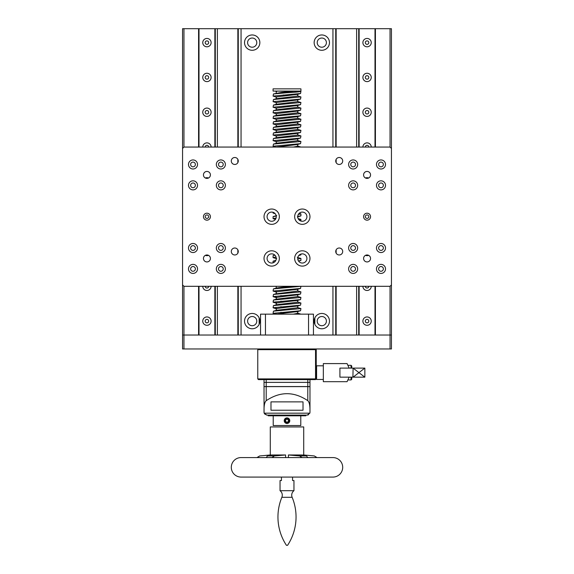 <?xml version="1.0" encoding="UTF-8"?>
<svg xmlns="http://www.w3.org/2000/svg" width="574" height="574" viewBox="0 0 574 574"><rect width="100%" height="100%" fill="white"/><g stroke="black" fill="none" stroke-linecap="round" stroke-linejoin="round"><path stroke-width="0.86" d="M252.187 34.964A7.656 7.656 0 0 0 244.531 42.627A7.656 7.656 0 0 0 252.187 50.282A7.656 7.656 0 0 0 259.85 42.627A7.656 7.656 0 0 0 252.187 34.964M252.187 38.028A4.592 4.592 0 0 0 247.595 42.627A4.592 4.592 0 0 0 252.187 47.219A4.592 4.592 0 0 0 256.786 42.627A4.592 4.592 0 0 0 252.187 38.028M252.187 316.518A4.592 4.592 0 0 0 247.595 321.117A4.592 4.592 0 0 0 252.187 325.709A4.592 4.592 0 0 0 256.786 321.117A4.592 4.592 0 0 0 252.187 316.518A4.592 4.592 0 0 0 247.595 321.117A4.592 4.592 0 0 0 252.187 325.709A4.592 4.592 0 0 0 256.786 321.117A4.592 4.592 0 0 0 252.187 316.518M206.934 40.883A1.744 1.744 0 0 0 205.191 42.627A1.744 1.744 0 0 0 206.934 44.363A1.744 1.744 0 0 0 208.678 42.627A1.744 1.744 0 0 0 206.934 40.883M367.066 40.883A1.744 1.744 0 0 0 365.322 42.627A1.744 1.744 0 0 0 367.066 44.363A1.744 1.744 0 0 0 368.809 42.627A1.744 1.744 0 0 0 367.066 40.883M321.813 34.964A7.656 7.656 0 0 0 314.15 42.627A7.656 7.656 0 0 0 321.813 50.282A7.656 7.656 0 0 0 329.469 42.627A7.656 7.656 0 0 0 321.813 34.964M321.813 38.028A4.592 4.592 0 0 0 317.214 42.627A4.592 4.592 0 0 0 321.813 47.219A4.592 4.592 0 0 0 326.405 42.627A4.592 4.592 0 0 0 321.813 38.028M321.813 316.518A4.592 4.592 0 0 0 317.214 321.117A4.592 4.592 0 0 0 321.813 325.709A4.592 4.592 0 0 0 326.405 321.117A4.592 4.592 0 0 0 321.813 316.518A4.592 4.592 0 0 0 317.214 321.117A4.592 4.592 0 0 0 321.813 325.709A4.592 4.592 0 0 0 326.405 321.117A4.592 4.592 0 0 0 321.813 316.518M321.813 313.454A7.656 7.656 0 0 0 314.15 321.117A7.656 7.656 0 0 0 321.813 328.773A7.656 7.656 0 0 0 329.469 321.117A7.656 7.656 0 0 0 321.813 313.454M252.187 313.454A7.656 7.656 0 0 0 244.531 321.117A7.656 7.656 0 0 0 252.187 328.773A7.656 7.656 0 0 0 259.85 321.117A7.656 7.656 0 0 0 252.187 313.454M183.96 147.059L182.568 148.451L182.568 335.037L391.432 335.037L391.432 28.7L390.04 28.7L390.04 147.059L183.96 147.059L183.96 28.7L198.999 28.7L198.999 147.059M182.568 284.912L183.96 286.304L183.96 348.963L390.04 348.963L390.04 286.304L391.432 284.912M375.001 147.059L375.001 28.7L390.04 28.7M217.374 147.059L217.374 28.7L359.13 28.7L358.714 28.7L358.714 147.059L358.714 28.7L359.13 28.7L358.714 28.7L359.13 28.7L359.13 147.059M217.374 335.037L217.374 286.304M238.267 335.037L238.267 286.304L238.267 335.037M238.267 147.059L238.267 28.7L238.267 147.059M314.846 324.303L314.846 317.924M335.733 335.037L335.733 286.304M335.733 147.059L335.733 28.7M356.626 335.037L356.626 286.304M356.626 147.059L356.626 28.7M367.066 322.853A1.744 1.744 0 0 0 368.809 321.117A1.744 1.744 0 0 0 367.066 319.374A1.744 1.744 0 0 0 365.322 321.117A1.744 1.744 0 0 0 367.066 322.853M365.322 286.304A1.744 1.744 0 0 0 367.066 288.048A1.744 1.744 0 0 0 368.809 286.304M367.066 218.421A1.744 1.744 0 0 0 368.809 216.678A1.744 1.744 0 0 0 367.066 214.941A1.744 1.744 0 0 0 365.322 216.678A1.744 1.744 0 0 0 367.066 218.421M368.809 147.059A1.744 1.744 0 0 0 367.066 145.315A1.744 1.744 0 0 0 365.322 147.059M367.066 113.989A1.744 1.744 0 0 0 368.809 112.246A1.744 1.744 0 0 0 367.066 110.509A1.744 1.744 0 0 0 365.322 112.246A1.744 1.744 0 0 0 367.066 113.989M367.066 79.176A1.744 1.744 0 0 0 368.809 77.433A1.744 1.744 0 0 0 367.066 75.696A1.744 1.744 0 0 0 365.322 77.433A1.744 1.744 0 0 0 367.066 79.176M182.568 148.451L182.568 28.7L183.96 28.7M206.934 322.853A1.744 1.744 0 0 0 208.678 321.117A1.744 1.744 0 0 0 206.934 319.374A1.744 1.744 0 0 0 205.191 321.117A1.744 1.744 0 0 0 206.934 322.853M205.191 286.304A1.744 1.744 0 0 0 206.934 288.048A1.744 1.744 0 0 0 208.678 286.304M206.934 218.421A1.744 1.744 0 0 0 208.678 216.678A1.744 1.744 0 0 0 206.934 214.941A1.744 1.744 0 0 0 205.191 216.678A1.744 1.744 0 0 0 206.934 218.421M208.678 147.059A1.744 1.744 0 0 0 206.934 145.315A1.744 1.744 0 0 0 205.191 147.059M206.934 113.989A1.744 1.744 0 0 0 208.678 112.246A1.744 1.744 0 0 0 206.934 110.509A1.744 1.744 0 0 0 205.191 112.246A1.744 1.744 0 0 0 206.934 113.989M206.934 79.176A1.744 1.744 0 0 0 208.678 77.433A1.744 1.744 0 0 0 206.934 75.696A1.744 1.744 0 0 0 205.191 77.433A1.744 1.744 0 0 0 206.934 79.176M214.87 147.059L214.87 28.7L215.286 28.7L214.87 28.7L215.286 28.7L215.286 147.059L215.286 28.7L215.286 147.059L215.286 28.7L214.87 28.7L217.374 28.7M259.154 324.303L259.154 317.924M371.242 147.059A4.176 4.176 0 0 0 367.066 142.883A4.176 4.176 0 0 0 362.89 147.059M367.066 108.07A4.176 4.176 0 0 0 362.89 112.246A4.176 4.176 0 0 0 367.066 116.422A4.176 4.176 0 0 0 371.242 112.246A4.176 4.176 0 0 0 367.066 108.07M367.066 316.941A4.176 4.176 0 0 0 362.89 321.117A4.176 4.176 0 0 0 367.066 325.293A4.176 4.176 0 0 0 371.242 321.117A4.176 4.176 0 0 0 367.066 316.941M362.89 286.304A4.176 4.176 0 0 0 367.066 290.48A4.176 4.176 0 0 0 371.242 286.304M367.066 38.444A4.176 4.176 0 0 0 362.89 42.627A4.176 4.176 0 0 0 367.066 46.803A4.176 4.176 0 0 0 371.242 42.627A4.176 4.176 0 0 0 367.066 38.444M367.066 73.257A4.176 4.176 0 0 0 362.89 77.433A4.176 4.176 0 0 0 367.066 81.616A4.176 4.176 0 0 0 371.242 77.433A4.176 4.176 0 0 0 367.066 73.257M358.714 335.037L358.714 286.304L358.714 335.037M358.714 147.059L358.714 28.7L358.714 147.059M375.418 335.037L375.418 286.304L375.418 335.037M375.418 147.059L375.418 28.7L375.418 147.059M375.418 28.7L359.13 28.7M365.48 255.358A4.176 4.176 0 0 0 368.651 255.358M368.651 178.005A4.176 4.176 0 0 0 365.48 178.005M375.001 335.037L375.001 286.304M359.13 286.304L359.13 335.037M211.11 147.059A4.176 4.176 0 0 0 206.934 142.883A4.176 4.176 0 0 0 202.758 147.059M206.934 108.07A4.176 4.176 0 0 0 202.758 112.246A4.176 4.176 0 0 0 206.934 116.422A4.176 4.176 0 0 0 211.11 112.246A4.176 4.176 0 0 0 206.934 108.07M206.934 316.941A4.176 4.176 0 0 0 202.758 321.117A4.176 4.176 0 0 0 206.934 325.293A4.176 4.176 0 0 0 211.11 321.117A4.176 4.176 0 0 0 206.934 316.941M202.758 286.304A4.176 4.176 0 0 0 206.934 290.48A4.176 4.176 0 0 0 211.11 286.304M206.934 38.444A4.176 4.176 0 0 0 202.758 42.627A4.176 4.176 0 0 0 206.934 46.803A4.176 4.176 0 0 0 211.11 42.627A4.176 4.176 0 0 0 206.934 38.444M206.934 73.257A4.176 4.176 0 0 0 202.758 77.433A4.176 4.176 0 0 0 206.934 81.616A4.176 4.176 0 0 0 211.11 77.433A4.176 4.176 0 0 0 206.934 73.257M198.582 335.037L198.582 286.304L198.582 335.037M198.582 28.7L198.582 147.059L198.582 28.7L214.87 28.7M215.286 335.037L215.286 286.304L215.286 335.037M205.349 255.358A4.176 4.176 0 0 0 208.52 255.358M208.52 178.005A4.176 4.176 0 0 0 205.349 178.005M214.87 335.037L214.87 286.304M198.999 286.304L198.999 335.037M234.78 164.465A3.48 3.48 0 0 1 231.3 160.985A3.48 3.48 0 0 1 234.78 157.498A3.48 3.48 0 0 1 238.267 160.985A3.48 3.48 0 0 1 234.78 164.465M302.319 209.022A7.656 7.656 0 0 0 294.656 216.678A7.656 7.656 0 0 0 302.319 224.341A7.656 7.656 0 0 0 309.974 216.678A7.656 7.656 0 0 0 302.319 209.022M302.319 250.795A7.656 7.656 0 0 0 294.656 258.458A7.656 7.656 0 0 0 302.319 266.114A7.656 7.656 0 0 0 309.974 258.458A7.656 7.656 0 0 0 302.319 250.795M271.681 250.795A7.656 7.656 0 0 0 264.026 258.458A7.656 7.656 0 0 0 271.681 266.114A7.656 7.656 0 0 0 279.344 258.458A7.656 7.656 0 0 0 271.681 250.795M271.681 209.022A7.656 7.656 0 0 0 264.026 216.678A7.656 7.656 0 0 0 271.681 224.341A7.656 7.656 0 0 0 279.344 216.678A7.656 7.656 0 0 0 271.681 209.022M353.139 264.37A4.527 4.527 0 0 0 348.619 268.897A4.527 4.527 0 0 0 353.139 273.425A4.527 4.527 0 0 0 357.667 268.897A4.527 4.527 0 0 0 353.139 264.37M353.139 243.484A4.527 4.527 0 0 0 348.619 248.011A4.527 4.527 0 0 0 353.139 252.538A4.527 4.527 0 0 0 357.667 248.011A4.527 4.527 0 0 0 353.139 243.484M380.993 264.37A4.527 4.527 0 0 0 376.465 268.897A4.527 4.527 0 0 0 380.993 273.425A4.527 4.527 0 0 0 385.513 268.897A4.527 4.527 0 0 0 380.993 264.37M380.993 243.484A4.527 4.527 0 0 0 376.465 248.011A4.527 4.527 0 0 0 380.993 252.538A4.527 4.527 0 0 0 385.513 248.011A4.527 4.527 0 0 0 380.993 243.484M193.007 264.37A4.527 4.527 0 0 0 188.487 268.897A4.527 4.527 0 0 0 193.007 273.425A4.527 4.527 0 0 0 197.535 268.897A4.527 4.527 0 0 0 193.007 264.37M193.007 243.484A4.527 4.527 0 0 0 188.487 248.011A4.527 4.527 0 0 0 193.007 252.538A4.527 4.527 0 0 0 197.535 248.011A4.527 4.527 0 0 0 193.007 243.484M220.861 264.37A4.527 4.527 0 0 0 216.333 268.897A4.527 4.527 0 0 0 220.861 273.425A4.527 4.527 0 0 0 225.381 268.897A4.527 4.527 0 0 0 220.861 264.37M220.861 243.484A4.527 4.527 0 0 0 216.333 248.011A4.527 4.527 0 0 0 220.861 252.538A4.527 4.527 0 0 0 225.381 248.011A4.527 4.527 0 0 0 220.861 243.484M353.139 180.824A4.527 4.527 0 0 0 348.619 185.352A4.527 4.527 0 0 0 353.139 189.879A4.527 4.527 0 0 0 357.667 185.352A4.527 4.527 0 0 0 353.139 180.824M353.139 159.938A4.527 4.527 0 0 0 348.619 164.465A4.527 4.527 0 0 0 353.139 168.993A4.527 4.527 0 0 0 357.667 164.465A4.527 4.527 0 0 0 353.139 159.938M380.993 180.824A4.527 4.527 0 0 0 376.465 185.352A4.527 4.527 0 0 0 380.993 189.879A4.527 4.527 0 0 0 385.513 185.352A4.527 4.527 0 0 0 380.993 180.824M380.993 159.938A4.527 4.527 0 0 0 376.465 164.465A4.527 4.527 0 0 0 380.993 168.993A4.527 4.527 0 0 0 385.513 164.465A4.527 4.527 0 0 0 380.993 159.938M193.007 180.824A4.527 4.527 0 0 0 188.487 185.352A4.527 4.527 0 0 0 193.007 189.879A4.527 4.527 0 0 0 197.535 185.352A4.527 4.527 0 0 0 193.007 180.824M193.007 159.938A4.527 4.527 0 0 0 188.487 164.465A4.527 4.527 0 0 0 193.007 168.993A4.527 4.527 0 0 0 197.535 164.465A4.527 4.527 0 0 0 193.007 159.938M220.861 180.824A4.527 4.527 0 0 0 216.333 185.352A4.527 4.527 0 0 0 220.861 189.879A4.527 4.527 0 0 0 225.381 185.352A4.527 4.527 0 0 0 220.861 180.824M220.861 159.938A4.527 4.527 0 0 0 216.333 164.465A4.527 4.527 0 0 0 220.861 168.993A4.527 4.527 0 0 0 225.381 164.465A4.527 4.527 0 0 0 220.861 159.938M206.934 220.165A3.48 3.48 0 0 1 203.454 216.678A3.48 3.48 0 0 1 206.934 213.198A3.48 3.48 0 0 1 210.414 216.678A3.48 3.48 0 0 1 206.934 220.165M367.066 220.165A3.48 3.48 0 0 1 363.586 216.678A3.48 3.48 0 0 1 367.066 213.198A3.48 3.48 0 0 1 370.546 216.678A3.48 3.48 0 0 1 367.066 220.165M206.934 261.938A3.48 3.48 0 0 1 203.454 258.458A3.48 3.48 0 0 1 206.934 254.971A3.48 3.48 0 0 1 210.414 258.458A3.48 3.48 0 0 1 206.934 261.938M206.934 178.392A3.48 3.48 0 0 1 203.454 174.905A3.48 3.48 0 0 1 206.934 171.425A3.48 3.48 0 0 1 210.414 174.905A3.48 3.48 0 0 1 206.934 178.392M234.78 254.971A3.48 3.48 0 0 1 231.3 251.491A3.48 3.48 0 0 1 234.78 248.011A3.48 3.48 0 0 1 238.267 251.491A3.48 3.48 0 0 1 234.78 254.971M339.22 254.971A3.48 3.48 0 0 1 335.733 251.491A3.48 3.48 0 0 1 339.22 248.011A3.48 3.48 0 0 1 342.7 251.491A3.48 3.48 0 0 1 339.22 254.971M367.066 261.938A3.48 3.48 0 0 1 363.586 258.458A3.48 3.48 0 0 1 367.066 254.971A3.48 3.48 0 0 1 370.546 258.458A3.48 3.48 0 0 1 367.066 261.938M367.066 178.392A3.48 3.48 0 0 1 363.586 174.905A3.48 3.48 0 0 1 367.066 171.425A3.48 3.48 0 0 1 370.546 174.905A3.48 3.48 0 0 1 367.066 178.392M339.22 164.465A3.48 3.48 0 0 1 335.733 160.985A3.48 3.48 0 0 1 339.22 157.498A3.48 3.48 0 0 1 342.7 160.985A3.48 3.48 0 0 1 339.22 164.465M183.96 286.304L390.04 286.304M220.861 166.833A2.368 2.368 0 0 0 223.229 164.465A2.368 2.368 0 0 0 220.861 162.098A2.368 2.368 0 0 0 218.493 164.465A2.368 2.368 0 0 0 220.861 166.833M220.861 187.72A2.368 2.368 0 0 0 223.229 185.352A2.368 2.368 0 0 0 220.861 182.984A2.368 2.368 0 0 0 218.493 185.352A2.368 2.368 0 0 0 220.861 187.72M193.007 166.833A2.368 2.368 0 0 0 195.375 164.465A2.368 2.368 0 0 0 193.007 162.098A2.368 2.368 0 0 0 190.64 164.465A2.368 2.368 0 0 0 193.007 166.833M193.007 187.72A2.368 2.368 0 0 0 195.375 185.352A2.368 2.368 0 0 0 193.007 182.984A2.368 2.368 0 0 0 190.64 185.352A2.368 2.368 0 0 0 193.007 187.72M380.993 166.833A2.368 2.368 0 0 0 383.36 164.465A2.368 2.368 0 0 0 380.993 162.098A2.368 2.368 0 0 0 378.625 164.465A2.368 2.368 0 0 0 380.993 166.833M380.993 187.72A2.368 2.368 0 0 0 383.36 185.352A2.368 2.368 0 0 0 380.993 182.984A2.368 2.368 0 0 0 378.625 185.352A2.368 2.368 0 0 0 380.993 187.72M353.139 166.833A2.368 2.368 0 0 0 355.507 164.465A2.368 2.368 0 0 0 353.139 162.098A2.368 2.368 0 0 0 350.771 164.465A2.368 2.368 0 0 0 353.139 166.833M353.139 187.72A2.368 2.368 0 0 0 355.507 185.352A2.368 2.368 0 0 0 353.139 182.984A2.368 2.368 0 0 0 350.771 185.352A2.368 2.368 0 0 0 353.139 187.72M220.861 250.379A2.368 2.368 0 0 0 223.229 248.011A2.368 2.368 0 0 0 220.861 245.643A2.368 2.368 0 0 0 218.493 248.011A2.368 2.368 0 0 0 220.861 250.379M220.861 271.265A2.368 2.368 0 0 0 223.229 268.897A2.368 2.368 0 0 0 220.861 266.53A2.368 2.368 0 0 0 218.493 268.897A2.368 2.368 0 0 0 220.861 271.265M193.007 250.379A2.368 2.368 0 0 0 195.375 248.011A2.368 2.368 0 0 0 193.007 245.643A2.368 2.368 0 0 0 190.64 248.011A2.368 2.368 0 0 0 193.007 250.379M193.007 271.265A2.368 2.368 0 0 0 195.375 268.897A2.368 2.368 0 0 0 193.007 266.53A2.368 2.368 0 0 0 190.64 268.897A2.368 2.368 0 0 0 193.007 271.265M380.993 250.379A2.368 2.368 0 0 0 383.36 248.011A2.368 2.368 0 0 0 380.993 245.643A2.368 2.368 0 0 0 378.625 248.011A2.368 2.368 0 0 0 380.993 250.379M380.993 271.265A2.368 2.368 0 0 0 383.36 268.897A2.368 2.368 0 0 0 380.993 266.53A2.368 2.368 0 0 0 378.625 268.897A2.368 2.368 0 0 0 380.993 271.265M353.139 250.379A2.368 2.368 0 0 0 355.507 248.011A2.368 2.368 0 0 0 353.139 245.643A2.368 2.368 0 0 0 350.771 248.011A2.368 2.368 0 0 0 353.139 250.379M353.139 271.265A2.368 2.368 0 0 0 355.507 268.897A2.368 2.368 0 0 0 353.139 266.53A2.368 2.368 0 0 0 350.771 268.897A2.368 2.368 0 0 0 353.139 271.265M271.681 221.277A4.592 4.592 0 0 0 276.281 216.678A4.592 4.592 0 0 0 271.681 212.086A4.592 4.592 0 0 0 267.089 216.678A4.592 4.592 0 0 0 271.681 221.277M271.681 263.05A4.592 4.592 0 0 0 276.281 258.458A4.592 4.592 0 0 0 271.681 253.859A4.592 4.592 0 0 0 267.089 258.458A4.592 4.592 0 0 0 271.681 263.05M302.319 263.05A4.592 4.592 0 0 0 306.911 258.458A4.592 4.592 0 0 0 302.319 253.859A4.592 4.592 0 0 0 297.719 258.458A4.592 4.592 0 0 0 302.319 263.05M302.319 221.277A4.592 4.592 0 0 0 306.911 216.678A4.592 4.592 0 0 0 302.319 212.086A4.592 4.592 0 0 0 297.719 216.678A4.592 4.592 0 0 0 302.319 221.277M391.432 148.451L390.04 147.059M276.704 97.193L273.073 96.088L300.546 93.505L300.927 91.359L273.073 91.079L300.927 91.079L300.927 88.855L273.073 88.855L273.073 91.079M273.073 88.855L300.927 88.855M313.454 335.037L313.454 314.15L260.546 314.15L260.546 335.037M308.539 335.037L308.539 314.15M265.461 335.037L265.461 314.15M391.432 335.037L391.432 348.963L390.04 348.963M182.568 335.037L182.568 348.963L183.96 348.963M300.927 91.359C300.102 91.826 295.459 92.285 287 92.751L273.454 93.949L273.073 96.088M297.296 313.052L300.927 314.15M297.296 307.485L300.927 308.582L300.546 310.728L273.073 313.311L276.496 313.956M300.927 308.582L273.454 311.165L273.073 313.311M297.296 301.91L300.927 303.015L300.546 305.16L273.073 307.743L276.496 308.389M300.927 303.015L273.454 305.598L273.073 307.743M297.296 296.342L300.927 297.447L300.546 299.585L273.073 302.175L276.496 302.814M300.927 297.447L273.454 300.03L273.073 302.175M297.296 290.774L300.927 291.872L300.546 294.017L273.073 296.607L276.496 297.246M300.927 291.872L273.454 294.462L273.073 296.607M273.073 291.032L273.454 288.887L300.927 286.304L300.546 288.449L273.073 291.032L276.496 291.678M297.296 257.353L300.927 258.458L300.927 260.402L298.451 260.94M300.927 258.458L297.762 259.068M300.927 254.074L300.927 254.827L298.968 255.308M298.301 218.909L300.927 219.469L299.068 219.928M299.068 213.435L300.927 213.894L300.927 215.838L297.727 216.463M300.927 213.894L298.301 214.454M297.296 145.954L300.927 147.059M297.296 140.386L300.927 141.491L300.546 143.636L273.073 146.219L275.764 147.059M300.927 141.491L273.454 144.074L273.073 146.219M297.296 134.818L300.927 135.916L300.546 138.061L273.073 140.652L276.704 141.749M300.927 135.916L273.454 138.506L273.073 140.652M297.296 129.25L300.927 130.348L300.546 132.494L273.073 135.077L276.704 136.181M300.927 130.348L273.454 132.938L273.073 135.077M297.296 123.675L300.927 124.78L300.546 126.926L273.073 129.509L276.704 130.614M300.927 124.78L273.454 127.363L273.073 129.509M297.296 118.108L300.927 119.213L300.546 121.351L273.073 123.941L276.704 125.039M300.927 119.213L273.454 121.796L273.073 123.941M297.296 112.54L300.927 113.638L300.546 115.783L273.073 118.373L276.704 119.471M300.927 113.638L273.454 116.228L273.073 118.373M297.296 106.972L300.927 108.07L300.546 110.215L273.073 112.798L276.704 113.903M300.927 108.07L273.454 110.653L273.073 112.798M297.296 101.397L300.927 102.502L300.546 104.647L273.073 107.23L276.704 108.328M300.927 102.502L273.454 105.085L273.073 107.23M297.296 95.829L300.927 96.927L300.546 99.072L273.073 101.663L276.704 102.76M300.927 96.927L273.454 99.517L273.073 101.663M280.7 312.342L287 312.758L276.209 314.15M280.7 306.774L287 307.19L276.209 308.582L276.209 310.405M280.7 301.199L287 301.623L276.209 303.015L276.209 304.837M280.7 295.632L287 296.048L276.209 297.447L276.209 299.262M275.699 260.682L273.073 261.242L273.073 262.835M276.051 257.023L273.073 257.618L276.704 258.716M274.932 255.208L273.073 255.667L273.073 257.618M276.08 218.027L273.073 218.629L275.412 219.368M276.238 216.068L273.073 216.678L273.073 218.629M274.035 212.732L273.073 213.054L275.219 213.743M293.364 91.359L281.604 92.378L273.454 93.949M297.504 93.949L297.296 94.409L276.209 96.927L276.209 98.75M297.791 94.143L297.791 96.088L276.704 98.613L273.454 99.517M297.504 99.517L297.296 99.976L276.209 102.502L276.209 104.325M297.791 99.718L297.791 101.663L276.704 104.181L273.454 105.085M297.504 105.085L297.296 105.544L276.209 108.07L276.209 109.892M297.791 105.286L297.791 107.23L276.704 109.756L273.454 110.653M297.504 110.66L297.296 111.119L276.209 113.638L276.209 115.46M297.791 110.854L297.791 112.798L276.704 115.324L273.454 116.228M297.504 116.228L297.296 116.687L276.209 119.213L276.209 121.035M297.791 116.422L297.791 118.373L276.704 120.892L273.454 121.796M297.504 121.796L297.296 122.255L276.209 124.78L276.209 126.603M297.791 121.997L297.791 123.941L276.704 126.467L273.454 127.363M297.504 127.363L297.296 127.823L276.209 130.348L276.209 132.171M297.791 127.564L297.791 129.509L276.704 132.034L273.454 132.938M297.504 132.938L297.296 133.398L276.209 135.916L276.209 137.738M297.791 133.132L297.791 135.077L276.704 137.602L273.454 138.506M300.546 138.061L297.296 138.965L276.209 141.491L276.209 143.313M297.791 138.829L297.791 140.652L276.704 143.17L273.454 144.074M297.504 144.074L297.296 144.533L276.209 147.059M297.791 144.397L297.791 146.219L293.364 147.059M293.364 286.304L281.604 287.323L276.704 287.99L276.496 288.449M300.546 288.449L297.296 289.353L276.209 291.872L276.209 293.694M297.791 289.21L297.791 291.032L276.209 293.816M300.546 294.017L297.296 294.921L287 296.048M297.791 294.785L297.791 296.607L276.704 299.126L273.454 300.03M300.546 299.585L297.296 300.489L287 301.623M297.791 300.353L297.791 302.175L276.704 304.694L273.454 305.598M300.546 305.16L297.296 306.057L287 307.19M297.791 305.92L297.791 307.743L276.704 310.269L273.454 311.165M300.546 310.728L297.296 311.632L287 312.758M297.791 311.488L297.791 313.311L293.364 314.15M276.281 258.365L276.209 259.254M258.458 348.963L257.762 349.659L315.542 349.659L315.542 348.963L316.238 349.659L316.238 378.905L315.542 378.905L315.542 349.659L316.238 349.659M257.762 378.905L258.458 379.601L315.542 379.601L315.542 378.905L257.762 378.905L257.762 349.659M315.542 379.601L316.238 378.905L316.59 379.457L323.341 379.457M305.798 415.102L305.798 415.798L268.202 415.798L268.202 415.102M308.539 414.758L307.19 415.102L309.838 413.18L264.162 413.18L266.81 415.102L264.478 413.84M270.985 401.879L270.985 410.231L303.015 410.231L303.015 401.879L270.985 401.879M270.985 415.102L303.015 415.102M309.974 386.56L309.974 379.601L309.974 382.384L264.026 382.384L264.026 386.56L309.974 386.56L309.974 382.384L264.026 382.384L264.026 379.601M309.974 386.632L309.974 412.319L309.974 386.632L264.026 386.632L264.054 412.742M309.974 409.047C309.874 404.706 309.149 401.922 307.793 400.681C293.931 391.36 280.069 391.36 266.207 400.681C264.851 401.922 264.126 404.706 264.026 409.047L264.026 412.376M309.931 412.821L309.838 413.18M307.19 415.102L266.81 415.102M273.217 415.798L273.217 425.549L300.783 425.549L300.783 415.798M289.784 420.677A2.784 2.784 0 0 1 287 423.461A2.784 2.784 0 0 1 284.216 420.677A2.784 2.784 0 0 1 287 417.894A2.784 2.784 0 0 1 289.784 420.677M289.188 420.677A2.188 2.188 0 0 1 287 422.866A2.188 2.188 0 0 1 284.812 420.677A2.188 2.188 0 0 1 287 418.489A2.188 2.188 0 0 1 289.188 420.677M288.607 420.677L287.804 419.285L286.196 419.285L285.393 420.677L286.196 422.069L287.804 422.069L288.607 420.677M293.96 490.698A5.568 5.568 0 0 0 292.137 497.299A51.524 51.524 0 0 1 287.581 545.3L286.419 545.3A51.524 51.524 0 0 1 281.863 497.299A5.568 5.568 0 0 0 280.04 490.698L293.96 490.698L293.96 480.553L292.568 480.553L292.568 477.073M280.04 490.698L280.04 480.553L281.432 480.553L281.432 477.073M332.956 457.578L241.044 457.578A9.744 9.744 0 0 0 231.3 467.322A9.744 9.744 0 0 0 241.051 477.073L332.949 477.073A9.744 9.744 0 0 0 342.7 467.322A9.744 9.744 0 0 0 332.956 457.578M285.601 454.981L274.408 455.935L267.491 455.935L271.595 454.981L285.601 454.981L285.601 457.578M288.399 457.578L288.399 454.981L302.405 454.981L306.509 455.935L299.592 455.935L288.399 454.981M303.266 455.153L303.711 454.981L303.711 426.941L270.289 426.941L270.289 454.981L270.734 455.153M299.592 455.935L302.103 457.578M270.734 454.981L259.713 455.935L258.573 456.61L258.573 457.578M256.922 457.578L258.573 456.61M267.491 455.935L266.257 457.578M271.897 457.578L274.408 455.935M303.711 454.981L308.403 455.39L303.266 454.981M315.427 457.578L315.427 456.61L314.287 455.935L308.403 455.39M307.743 457.578L306.509 455.935M315.427 456.61L317.078 457.578M351.051 368.113L351.051 365.322L348.504 365.322M351.051 365.322L351.747 366.018L351.747 368.113M349.171 368.113L347.076 363.586L323.341 363.586L323.341 381.688L347.076 381.688L349.171 377.161M316.238 366.162L316.59 365.81L316.59 379.457M353.103 377.161L358.944 372.634L353.103 368.113L352.91 377.161L364.784 377.161L358.944 372.634L364.784 368.113L339.916 368.113L339.916 377.161L355.442 377.161M364.863 377.161L364.863 368.113M353.103 368.113L364.784 368.113M351.747 377.161L351.747 379.249L351.051 379.945L351.051 377.161M237.858 335.037L237.858 286.304M237.858 253.127L237.858 249.855M237.858 162.621L237.858 159.35M237.858 147.059L237.858 28.7M241.051 335.037L241.051 286.304M241.051 147.059L241.051 28.7M332.949 335.037L332.949 286.304M332.949 147.059L332.949 28.7M336.142 335.037L336.142 286.304M336.142 253.127L336.142 249.855M336.142 162.621L336.142 159.35M336.142 147.059L336.142 28.7M266.207 386.56L266.207 379.601M307.793 386.56L307.793 379.601M307.793 400.681L307.793 386.632M266.207 400.681L266.207 386.632M292.137 497.299L281.863 497.299M300.747 457.578L300.747 456.61M273.253 456.61L273.253 457.578M283.52 101.404L283.52 100.5M283.52 95.836L283.52 94.932M300.927 221.062L300.927 219.469M273.073 213.054L273.073 212.301M297.791 216.807L297.791 217.481M276.209 91.359L276.209 93.182M276.209 286.304L276.209 288.126M276.704 91.625L275.764 91.359M300.546 93.505L297.296 94.409M300.546 99.072L297.296 99.976M300.546 104.647L297.296 105.544M300.546 110.215L297.296 111.119M300.546 115.783L297.296 116.687M300.546 121.351L297.296 122.255M300.546 126.926L297.296 127.823M300.546 132.494L297.296 133.398M300.546 143.636L297.296 144.533M300.546 216.039L297.296 216.943M300.546 255.028L298.781 255.516M300.546 260.596L298.588 261.141M275.764 286.304L276.209 286.426M273.454 291.233L276.704 292.137M273.454 296.801L276.704 297.705M273.454 302.376L276.704 303.273M273.454 307.944L276.704 308.848M273.454 313.512L275.764 314.15M273.454 294.462L276.704 293.558M273.454 288.887L276.704 287.99M273.454 261.041L275.857 260.374M273.454 255.473L274.817 255.093M300.546 219.268L298.143 218.601M273.454 216.484L276.704 215.58M300.546 213.7L299.183 213.32M270.289 454.981L265.597 455.39M316.59 365.81L323.341 365.81M348.504 379.945L351.051 379.945"/></g></svg>

